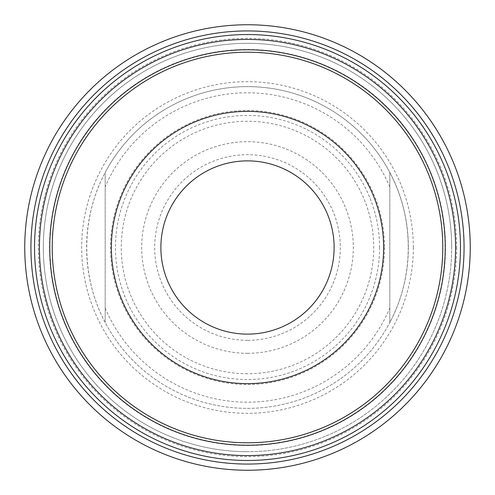 <?xml version="1.0" encoding="UTF-8"?>
<svg xmlns="http://www.w3.org/2000/svg" width="495" height="495" viewBox="0 0 495 495"><rect width="100%" height="100%" fill="white"/><g stroke="black" fill="none" stroke-linecap="round" stroke-linejoin="round"><path stroke-width="0.37" stroke-dasharray="2.48 1.86" d="M389.812 172.483L389.812 322.517C414.383 276.451 414.383 218.549 389.812 172.483L389.812 322.517A160.875 160.875 0 0 1 105.188 322.517L105.188 172.483C80.617 218.549 80.617 276.451 105.188 322.517L105.188 172.483A160.875 160.875 0 0 1 389.812 172.483M105.188 308.125A154.688 154.688 0 0 0 389.812 308.125M389.812 186.875A154.688 154.688 0 0 0 105.188 186.875M247.5 373.731A126.231 126.231 0 0 1 121.269 247.5A126.231 126.231 0 0 1 247.5 121.269A126.231 126.231 0 0 1 373.731 247.5A126.231 126.231 0 0 1 247.5 373.731M408.375 247.5A160.875 160.875 0 0 0 247.5 86.625A160.875 160.875 0 0 0 86.625 247.5A160.875 160.875 0 0 0 247.5 408.375A160.875 160.875 0 0 0 408.375 247.5M247.5 445.5A198 198 0 0 0 418.974 148.5A198 198 0 0 0 76.026 148.5A198 198 0 0 0 247.5 445.5M451.688 247.5A204.188 204.188 0 0 0 247.5 43.312A204.188 204.188 0 0 0 43.312 247.5A204.188 204.188 0 0 0 247.5 451.688A204.188 204.188 0 0 0 451.688 247.5M247.5 464.062A216.562 216.562 0 0 0 435.049 139.219A216.562 216.562 0 0 0 59.951 139.219A216.562 216.562 0 0 0 247.5 464.062M247.5 451.688A204.188 204.188 0 0 1 43.312 247.5A204.188 204.188 0 0 1 247.5 43.312A204.188 204.188 0 0 1 451.688 247.5A204.188 204.188 0 0 1 247.5 451.688M247.5 470.25A222.75 222.75 0 0 1 24.75 247.5A222.75 222.75 0 0 1 247.5 24.75A222.75 222.75 0 0 1 470.25 247.5A222.75 222.75 0 0 1 247.5 470.25M247.5 160.875A86.625 86.625 0 0 0 160.875 247.5A86.625 86.625 0 0 0 247.5 334.125A86.625 86.625 0 0 0 334.125 247.5A86.625 86.625 0 0 0 247.5 160.875M247.5 340.312A92.812 92.812 0 0 1 167.124 201.094A92.812 92.812 0 0 1 327.876 201.094A92.812 92.812 0 0 1 247.5 340.312M247.5 353.306A105.806 105.806 0 0 0 339.131 194.597A105.806 105.806 0 0 0 155.869 194.597A105.806 105.806 0 0 0 247.5 353.306M384.516 247.5A137.016 137.016 0 0 1 178.992 366.158A137.016 137.016 0 0 1 178.992 128.842A137.016 137.016 0 0 1 384.516 247.5M379.566 247.5A132.066 132.066 0 0 0 247.5 115.434A132.066 132.066 0 0 0 115.434 247.5A132.066 132.066 0 0 0 247.5 379.566A132.066 132.066 0 0 0 379.566 247.5M413.325 247.5A165.825 165.825 0 0 1 164.588 391.106A165.825 165.825 0 0 1 164.588 103.894A165.825 165.825 0 0 1 413.325 247.5M456.637 247.5A209.138 209.138 0 0 1 142.931 428.621A209.138 209.138 0 0 1 142.931 66.38A209.138 209.138 0 0 1 456.637 247.5"/><path stroke-width="0.74" d="M247.5 111.375A136.125 136.125 0 0 0 129.61 315.562A136.125 136.125 0 0 0 365.39 315.562A136.125 136.125 0 0 0 247.5 111.375M247.5 464.062A216.562 216.562 0 0 1 59.951 139.219A216.562 216.562 0 0 1 435.049 139.219A216.562 216.562 0 0 1 247.5 464.062M247.5 470.25A222.75 222.75 0 0 0 470.25 247.5A222.75 222.75 0 0 0 247.5 24.75A222.75 222.75 0 0 0 24.75 247.5A222.75 222.75 0 0 0 247.5 470.25M247.5 160.875A86.625 86.625 0 0 0 172.483 290.812A86.625 86.625 0 0 0 322.517 290.812A86.625 86.625 0 0 0 247.5 160.875M442.784 247.5A195.284 195.284 0 0 1 149.855 416.623A195.284 195.284 0 0 1 149.855 78.377A195.284 195.284 0 0 1 442.784 247.5M445.228 247.5A197.728 197.728 0 0 0 247.5 49.772A197.728 197.728 0 0 0 49.772 247.5A197.728 197.728 0 0 0 247.5 445.228A197.728 197.728 0 0 0 445.228 247.5M455.579 247.5A208.079 208.079 0 0 1 247.5 455.579A208.079 208.079 0 0 1 39.421 247.5A208.079 208.079 0 0 1 247.5 39.421A208.079 208.079 0 0 1 455.579 247.5M460.461 247.5A212.961 212.961 0 0 0 141.019 63.069A212.961 212.961 0 0 0 141.019 431.931A212.961 212.961 0 0 0 460.461 247.5"/></g></svg>
